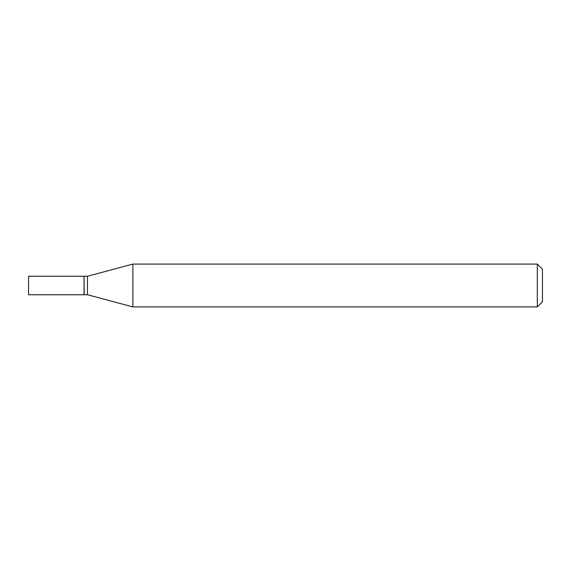 <?xml version="1.0" encoding="UTF-8"?>
<svg xmlns="http://www.w3.org/2000/svg" width="571" height="571" viewBox="0 0 571 571"><rect width="100%" height="100%" fill="white"/><g stroke="black" fill="none" stroke-linecap="round" stroke-linejoin="round"><path stroke-width="0.43" stroke-dasharray="2.85 2.14" d="M28.55 294.75L28.55 276.25M84.051 294.75L84.051 276.25M84.222 294.75L84.222 276.25M87.477 294.75L87.477 276.25M84.051 285.5L84.051 294.579L84.051 285.5M542.45 301.774L542.45 269.226M537.311 306.913L537.311 264.087M132.865 306.913L132.865 264.087"/><path stroke-width="0.86" d="M28.55 285.5L28.55 294.75L84.051 294.75L84.051 276.25L28.55 276.25L28.55 285.5M84.051 276.421L84.222 294.75L87.477 294.75L132.865 306.913L537.311 306.913L537.311 264.087L132.865 264.087L132.865 306.913M84.222 276.25L87.477 276.25L87.477 294.75M537.311 264.087L542.45 269.226L542.45 301.774L537.311 306.913M87.477 276.25L132.865 264.087"/></g></svg>
